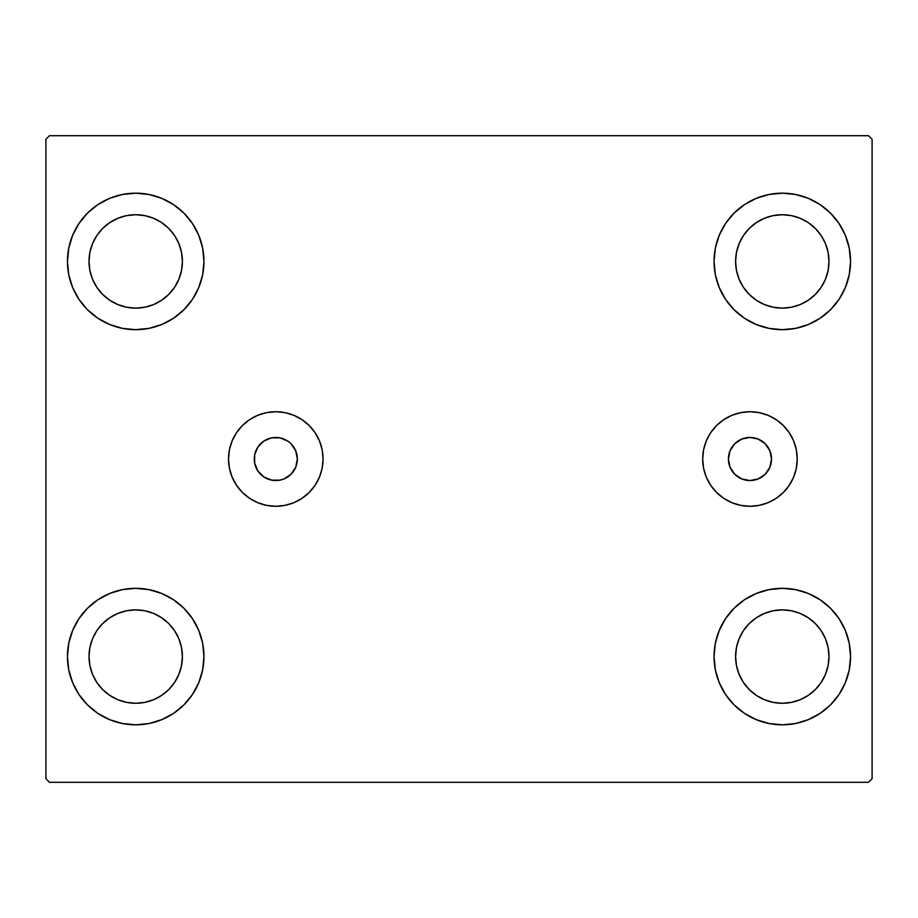 <?xml version="1.0" encoding="UTF-8"?>
<svg xmlns="http://www.w3.org/2000/svg" width="918" height="918" viewBox="0 0 918 918"><rect width="100%" height="100%" fill="white"/><g stroke="black" fill="none" stroke-linecap="round" stroke-linejoin="round"><path stroke-width="1.38" d="M728.41 459A21.55 21.55 0 0 1 749.972 437.45A21.55 21.55 0 0 1 771.522 459L769.881 467.251L765.21 474.239L758.211 478.909L749.972 480.55L741.721 478.909L734.721 474.239L730.051 467.251L728.41 459L730.051 450.749L734.721 443.761L741.721 439.091L749.972 437.45L758.211 439.091L765.21 443.761L769.881 450.749L771.522 459A21.55 21.55 0 0 1 749.972 480.55A21.55 21.55 0 0 1 728.41 459M254.665 454.8L254.252 459A21.55 21.55 0 0 1 275.802 437.45A21.55 21.55 0 0 1 297.352 459L295.711 450.749L291.04 443.761L287.77 441.076L280.001 437.863L271.59 437.863L263.822 441.076L257.878 447.02L254.665 454.8L254.665 463.2L257.878 470.98L263.822 476.924L271.59 480.137L280.001 480.137L284.052 478.909L291.04 474.239L295.711 467.251L297.352 459L295.711 450.749M702.695 459A47.277 47.277 0 0 1 749.972 411.723A47.277 47.277 0 0 1 797.237 459L796.331 468.226L793.645 477.096L789.273 485.266L783.398 492.427L776.226 498.302L768.056 502.674L759.186 505.359L749.972 506.277L740.746 505.359L731.875 502.674L723.705 498.302L716.533 492.427L710.658 485.266L706.286 477.096L703.601 468.226L702.695 459L703.601 449.774L706.286 440.904L710.658 432.734L716.533 425.573L723.705 419.698L731.875 415.326L740.746 412.641L749.972 411.723L759.186 412.641L768.056 415.326L776.226 419.698L783.398 425.573L789.273 432.734L793.645 440.904L796.331 449.774L797.237 459A47.277 47.277 0 0 1 749.972 506.277A47.277 47.277 0 0 1 702.695 459M228.525 459A47.277 47.277 0 0 1 275.802 411.723A47.277 47.277 0 0 1 323.067 459L322.161 468.226L319.475 477.096L315.103 485.266L309.228 492.427L302.068 498.302L293.886 502.674L285.016 505.359L275.802 506.277L266.576 505.359L257.706 502.674L249.535 498.302L242.375 492.427L236.488 485.266L232.128 477.096L229.431 468.226L228.525 459L229.431 449.774L232.128 440.904L236.488 432.734L242.375 425.573L249.535 419.698L257.706 415.326L266.576 412.641L275.802 411.723L285.016 412.641L293.886 415.326L302.068 419.698L309.228 425.573L315.103 432.734L319.475 440.904L322.161 449.774L323.067 459A47.277 47.277 0 0 1 275.802 506.277A47.277 47.277 0 0 1 228.525 459M67.45 656.565A68.253 68.253 0 0 1 135.703 588.323A68.253 68.253 0 0 1 203.957 656.565L202.648 669.888L198.758 682.694L192.459 694.49L183.967 704.829L173.628 713.32L161.82 719.62L149.014 723.51L135.703 724.818L122.392 723.51L109.586 719.62L97.79 713.32L87.439 704.829L78.959 694.49L72.648 682.694L68.77 669.888L67.45 656.565L68.77 643.254L72.648 630.448L78.959 618.652L87.439 608.313L97.79 599.821L109.586 593.51L122.392 589.631L135.703 588.323L149.014 589.631L161.82 593.51L173.628 599.821L183.967 608.313L192.459 618.652L198.758 630.448L202.648 643.254L203.957 656.565A68.253 68.253 0 0 1 135.703 724.818A68.253 68.253 0 0 1 67.45 656.565L68.77 643.254L72.648 630.448M714.043 261.435A68.253 68.253 0 0 1 782.297 193.182A68.253 68.253 0 0 1 850.55 261.435L849.23 274.746L845.352 287.552L839.041 299.348L830.56 309.687L820.21 318.179L808.414 324.49L795.608 328.369L782.297 329.677L768.986 328.369L756.18 324.49L744.372 318.179L734.033 309.687L725.541 299.348L719.242 287.552L715.351 274.746L714.043 261.435L715.351 248.112L719.242 235.306L725.541 223.51L734.033 213.171L744.372 204.68L756.18 198.38L768.986 194.49L782.297 193.182L795.608 194.49L808.414 198.38L820.21 204.68L830.56 213.171L839.041 223.51L845.352 235.306L849.23 248.112L850.55 261.435A68.253 68.253 0 0 1 782.297 329.677A68.253 68.253 0 0 1 714.043 261.435M714.043 656.565A68.253 68.253 0 0 1 782.297 588.323A68.253 68.253 0 0 1 850.55 656.565L849.23 669.888L845.352 682.694L839.041 694.49L830.56 704.829L820.21 713.32L808.414 719.62L795.608 723.51L782.297 724.818L768.986 723.51L756.18 719.62L744.372 713.32L734.033 704.829L725.541 694.49L719.242 682.694L715.351 669.888L714.043 656.565L715.351 643.254L719.242 630.448L725.541 618.652L734.033 608.313L744.372 599.821L756.18 593.51L768.986 589.631L782.297 588.323L795.608 589.631L808.414 593.51L820.21 599.821L830.56 608.313L839.041 618.652L845.352 630.448L849.23 643.254L850.55 656.565A68.253 68.253 0 0 1 782.297 724.818A68.253 68.253 0 0 1 714.043 656.565M67.45 261.435A68.253 68.253 0 0 1 135.703 193.182A68.253 68.253 0 0 1 203.957 261.435L202.648 274.746L198.758 287.552L192.459 299.348L183.967 309.687L173.628 318.179L161.82 324.49L149.014 328.369L135.703 329.677L122.392 328.369L109.586 324.49L97.79 318.179L87.439 309.687L78.959 299.348L72.648 287.552L68.77 274.746L67.45 261.435L68.77 248.112L72.648 235.306L78.959 223.51L87.439 213.171L97.79 204.68L109.586 198.38L122.392 194.49L135.703 193.182L149.014 194.49L161.82 198.38L173.628 204.68L183.967 213.171L192.459 223.51L198.758 235.306L202.648 248.112L203.957 261.435A68.253 68.253 0 0 1 135.703 329.677A68.253 68.253 0 0 1 67.45 261.435L68.77 248.112L72.648 235.306M89.012 261.435A46.703 46.703 0 0 1 135.703 214.732A46.703 46.703 0 0 1 182.407 261.435A46.703 46.703 0 0 1 135.703 308.127A46.703 46.703 0 0 1 89.012 261.435L89.907 252.324L92.557 243.557L96.872 235.49L102.678 228.41L109.758 222.604L117.837 218.289L126.592 215.627L135.703 214.732L144.815 215.627L153.57 218.289L161.648 222.604L168.728 228.41L174.535 235.49L178.849 243.557L181.5 252.324L182.407 261.435L181.5 270.546L178.849 279.301L174.535 287.38L168.728 294.449L161.648 300.255L153.57 304.569L144.815 307.232L135.703 308.127L126.592 307.232L117.837 304.569L109.758 300.255L102.678 294.449L96.872 287.38L92.557 279.301L89.907 270.546L89.012 261.435M735.593 656.565A46.703 46.703 0 0 1 782.297 609.873A46.703 46.703 0 0 1 828.988 656.565A46.703 46.703 0 0 1 782.297 703.268A46.703 46.703 0 0 1 735.593 656.565L736.5 647.454L739.151 638.698L743.465 630.62L749.272 623.551L756.352 617.745L764.43 613.431L773.185 610.768L782.297 609.873L791.408 610.768L800.163 613.431L808.242 617.745L815.322 623.551L821.128 630.62L825.443 638.698L828.093 647.454L828.988 656.565L828.093 665.676L825.443 674.443L821.128 682.51L815.322 689.59L808.242 695.396L800.163 699.711L791.408 702.373L782.297 703.268L773.185 702.373L764.43 699.711L756.352 695.396L749.272 689.59L743.465 682.51L739.151 674.443L736.5 665.676L735.593 656.565M735.593 261.435A46.703 46.703 0 0 1 782.297 214.732A46.703 46.703 0 0 1 828.988 261.435A46.703 46.703 0 0 1 782.297 308.127A46.703 46.703 0 0 1 735.593 261.435L736.5 252.324L739.151 243.557L743.465 235.49L749.272 228.41L756.352 222.604L764.43 218.289L773.185 215.627L782.297 214.732L791.408 215.627L800.163 218.289L808.242 222.604L815.322 228.41L821.128 235.49L825.443 243.557L828.093 252.324L828.988 261.435L828.093 270.546L825.443 279.301L821.128 287.38L815.322 294.449L808.242 300.255L800.163 304.569L791.408 307.232L782.297 308.127L773.185 307.232L764.43 304.569L756.352 300.255L749.272 294.449L743.465 287.38L739.151 279.301L736.5 270.546L735.593 261.435M89.012 656.565A46.703 46.703 0 0 1 135.703 609.873A46.703 46.703 0 0 1 182.407 656.565A46.703 46.703 0 0 1 135.703 703.268A46.703 46.703 0 0 1 89.012 656.565L89.907 647.454L92.557 638.698L96.872 630.62L102.678 623.551L109.758 617.745L117.837 613.431L126.592 610.768L135.703 609.873L144.815 610.768L153.57 613.431L161.648 617.745L168.728 623.551L174.535 630.62L178.849 638.698L181.5 647.454L182.407 656.565L181.5 665.676L178.849 674.443L174.535 682.51L168.728 689.59L161.648 695.396L153.57 699.711L144.815 702.373L135.703 703.268L126.592 702.373L117.837 699.711L109.758 695.396L102.678 689.59L96.872 682.51L92.557 674.443L89.907 665.676L89.012 656.565M868.508 135.703L49.492 135.703L45.9 139.295L45.9 778.705L49.492 782.297L868.508 782.297L872.1 778.705L872.1 139.295L868.508 135.703L49.492 135.703L45.9 139.295L45.9 778.705L49.492 782.297L868.508 782.297L872.1 778.705L872.1 139.295L868.508 135.703M78.959 618.652L87.439 608.313M87.439 704.829L78.959 694.49M72.648 682.694L68.77 669.888M830.56 213.171L839.041 223.51M845.352 235.306L849.23 248.112M850.55 261.435L849.23 274.746L845.352 287.552M839.041 299.348L830.56 309.687M830.56 608.313L839.041 618.652M845.352 630.448L849.23 643.254M850.55 656.565L849.23 669.888L845.352 682.694M839.041 694.49L830.56 704.829M78.959 223.51L87.439 213.171M87.439 309.687L78.959 299.348M72.648 287.552L68.77 274.746M183.967 309.687L173.628 318.179M173.628 204.68L183.967 213.171L192.459 223.51M744.372 713.32L734.033 704.829L725.541 694.49M734.033 608.313L744.372 599.821M725.541 223.51L734.033 213.171L744.372 204.68M192.459 694.49L183.967 704.829L173.628 713.32M202.648 248.112L198.758 235.306M109.586 198.38L97.79 204.68M715.351 669.888L719.242 682.694M808.414 719.62L820.21 713.32M768.986 194.49L765.451 195.293M734.033 309.687L744.372 318.179M183.967 608.313L173.628 599.821M149.014 723.51L152.549 722.707M229.431 449.774L229.879 447.789M315.103 485.266L313.577 487.412M263.822 441.076L260.563 443.761M295.711 467.251L297.352 459A21.55 21.55 0 0 1 275.802 480.55A21.55 21.55 0 0 1 254.252 459L254.665 463.2M287.77 476.924L291.04 474.239M706.286 477.096L707.09 478.909M759.186 505.359L762.043 504.705M789.273 485.266L790.111 483.958M793.645 477.096L794.609 474.56M793.645 440.904L793.118 439.699M710.658 432.734L709.821 434.042"/></g></svg>
